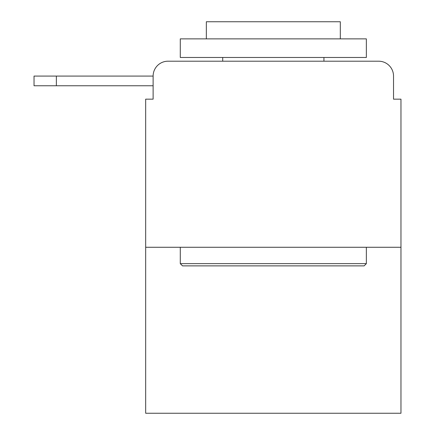 <?xml version="1.0" encoding="UTF-8"?>
<svg xmlns="http://www.w3.org/2000/svg" width="435" height="435" viewBox="0 0 435 435"><rect width="100%" height="100%" fill="white"/><g stroke="black" fill="none" stroke-linecap="round" stroke-linejoin="round"><path stroke-width="0.65" d="M153.12 76.081L153.12 99.158L153.12 85.76L34.033 85.76L34.033 76.081L153.12 76.081A14.888 14.888 0 0 1 168.002 61.199L215.265 61.199M400.967 247.27L145.676 247.27L145.676 413.25L400.967 413.25L400.967 99.158L393.528 99.158L393.528 76.081A14.888 14.888 0 0 0 378.64 61.199L168.002 61.199M145.676 247.27L145.676 99.158L153.12 99.158M331.378 61.199L378.64 61.199M393.528 99.158L393.528 76.081M364.128 265.877L182.521 265.877L180.286 263.648L366.357 263.648L364.128 265.877M180.286 38.867L366.357 38.867L366.357 57.474L180.286 57.474L180.286 38.867M340.311 38.867L340.311 21.75L206.337 21.75L206.337 38.867M180.286 247.27L180.286 263.648M366.357 247.27L366.357 263.648M222.709 57.474L222.709 61.199M323.934 57.474L323.934 61.199M56.36 76.081L56.36 85.76"/></g></svg>
